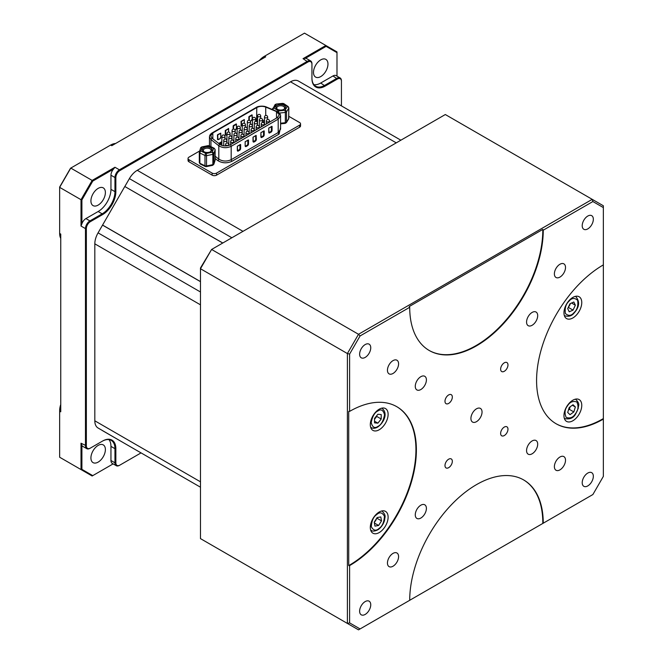 <?xml version="1.0" encoding="UTF-8"?>
<svg xmlns="http://www.w3.org/2000/svg" width="663" height="663" viewBox="0 0 663 663"><rect width="100%" height="100%" fill="white"/><g stroke="black" fill="none" stroke-linecap="round" stroke-linejoin="round"><path stroke-width="0.99" d="M327.97 64.054A10.227 5.909 -60 0 1 323.503 74.355A10.227 5.909 -60 0 1 315.621 77.09A10.227 5.909 -60 0 1 313.5 72.408A10.227 5.909 -60 0 1 317.967 62.115A10.227 5.909 -60 0 1 325.848 59.372A10.227 5.909 -60 0 1 327.97 64.054M105.384 449.58A10.227 5.909 -60 0 1 100.925 459.873A10.227 5.909 -60 0 1 93.035 462.617A10.227 5.909 -60 0 1 90.922 457.934A10.227 5.909 -60 0 1 95.381 447.641A10.227 5.909 -60 0 1 103.271 444.898A10.227 5.909 -60 0 1 105.384 449.58M90.922 200.914A10.227 5.909 120 0 0 93.035 205.596A10.227 5.909 120 0 0 100.925 202.861A10.227 5.909 120 0 0 105.384 192.56A10.227 5.909 120 0 0 103.271 187.878A10.227 5.909 120 0 0 95.381 190.621A10.227 5.909 120 0 0 90.922 200.914M349.608 565.597L348.721 565.597L348.721 411.383L349.608 411.383A94.436 54.523 -60 0 1 396.822 406.709A94.436 54.523 -60 0 1 411.3 482.382A94.436 54.523 -60 0 1 349.608 565.597L349.608 622.889L360.084 628.938L409.709 600.297A94.436 54.523 -60 0 1 476.482 484.636A94.436 54.523 -60 0 1 523.695 479.962A94.436 54.523 -60 0 1 543.254 523.19L542.806 523.447A94.436 54.523 120 0 0 523.472 479.83M532.124 312.43A7.873 4.542 -60 0 1 536.06 312.041A7.873 4.542 -60 0 1 537.27 318.348A7.873 4.542 -60 0 1 532.124 325.284A7.873 4.542 -60 0 1 528.196 325.674A7.873 4.542 -60 0 1 526.986 319.367A7.873 4.542 -60 0 1 532.124 312.43M365.189 601.581A7.873 4.542 -60 0 1 369.125 601.192A7.873 4.542 -60 0 1 370.327 607.49A7.873 4.542 -60 0 1 365.189 614.427A7.873 4.542 -60 0 1 361.252 614.816A7.873 4.542 -60 0 1 360.05 608.51A7.873 4.542 -60 0 1 365.189 601.581M448.66 459.194A5.196 3 -60 0 1 451.254 458.937A5.196 3 -60 0 1 452.05 463.097A5.196 3 -60 0 1 448.66 467.672A5.196 3 -60 0 1 446.058 467.929A5.196 3 -60 0 1 445.263 463.769A5.196 3 -60 0 1 448.66 459.194M448.66 394.933A5.196 3 -60 0 1 451.254 394.676A5.196 3 -60 0 1 452.05 398.844A5.196 3 -60 0 1 448.66 403.419A5.196 3 -60 0 1 446.058 403.676A5.196 3 -60 0 1 445.263 399.516A5.196 3 -60 0 1 448.66 394.933M504.303 427.063A5.196 3 -60 0 1 506.905 426.806A5.196 3 -60 0 1 507.701 430.967A5.196 3 -60 0 1 504.303 435.541A5.196 3 -60 0 1 501.709 435.806A5.196 3 -60 0 1 500.913 431.638A5.196 3 -60 0 1 504.303 427.063M587.774 216.055A7.873 4.542 -60 0 1 591.711 215.666A7.873 4.542 -60 0 1 592.913 221.972A7.873 4.542 -60 0 1 587.774 228.901A7.873 4.542 -60 0 1 583.838 229.29A7.873 4.542 -60 0 1 582.636 222.983A7.873 4.542 -60 0 1 587.774 216.055M587.774 473.067A7.873 4.542 -60 0 1 591.711 472.678A7.873 4.542 -60 0 1 592.913 478.984A7.873 4.542 -60 0 1 587.774 485.921A7.873 4.542 -60 0 1 583.838 486.31A7.873 4.542 -60 0 1 582.636 480.004A7.873 4.542 -60 0 1 587.774 473.067M365.189 344.561A7.873 4.542 -60 0 1 369.125 344.172A7.873 4.542 -60 0 1 370.327 350.478A7.873 4.542 -60 0 1 365.189 357.407A7.873 4.542 -60 0 1 361.252 357.805A7.873 4.542 -60 0 1 360.05 351.498A7.873 4.542 -60 0 1 365.189 344.561M559.953 264.247A7.873 4.542 -60 0 1 563.881 263.857A7.873 4.542 -60 0 1 565.091 270.156A7.873 4.542 -60 0 1 559.953 277.093A7.873 4.542 -60 0 1 556.017 277.482A7.873 4.542 -60 0 1 554.807 271.175A7.873 4.542 -60 0 1 559.953 264.247M559.953 457.006A7.873 4.542 -60 0 1 563.881 456.616A7.873 4.542 -60 0 1 565.091 462.923A7.873 4.542 -60 0 1 559.953 469.86A7.873 4.542 -60 0 1 556.017 470.249A7.873 4.542 -60 0 1 554.807 463.943A7.873 4.542 -60 0 1 559.953 457.006M532.124 440.945A7.873 4.542 -60 0 1 536.06 440.555A7.873 4.542 -60 0 1 537.27 446.862A7.873 4.542 -60 0 1 532.124 453.79A7.873 4.542 -60 0 1 528.196 454.18A7.873 4.542 -60 0 1 526.986 447.881A7.873 4.542 -60 0 1 532.124 440.945M420.839 505.198A7.873 4.542 -60 0 1 424.768 504.808A7.873 4.542 -60 0 1 425.978 511.115A7.873 4.542 -60 0 1 420.839 518.052A7.873 4.542 -60 0 1 416.903 518.441A7.873 4.542 -60 0 1 415.693 512.134A7.873 4.542 -60 0 1 420.839 505.198M393.01 553.39A7.873 4.542 -60 0 1 396.946 553A7.873 4.542 -60 0 1 398.156 559.307A7.873 4.542 -60 0 1 393.01 566.235A7.873 4.542 -60 0 1 389.082 566.625A7.873 4.542 -60 0 1 387.872 560.326A7.873 4.542 -60 0 1 393.01 553.39M393.01 360.622A7.873 4.542 -60 0 1 396.946 360.233A7.873 4.542 -60 0 1 398.156 366.54A7.873 4.542 -60 0 1 393.01 373.476A7.873 4.542 -60 0 1 389.082 373.866A7.873 4.542 -60 0 1 387.872 367.559A7.873 4.542 -60 0 1 393.01 360.622M420.839 376.683A7.873 4.542 -60 0 1 424.768 376.294A7.873 4.542 -60 0 1 425.978 382.601A7.873 4.542 -60 0 1 420.839 389.537A7.873 4.542 -60 0 1 416.903 389.927A7.873 4.542 -60 0 1 415.693 383.62A7.873 4.542 -60 0 1 420.839 376.683M504.303 362.81A5.196 3 -60 0 1 506.905 362.553A5.196 3 -60 0 1 507.701 366.714A5.196 3 -60 0 1 504.303 371.288A5.196 3 -60 0 1 501.709 371.545A5.196 3 -60 0 1 500.913 367.385A5.196 3 -60 0 1 504.303 362.81M476.482 408.814A7.873 4.542 -60 0 1 480.418 408.425A7.873 4.542 -60 0 1 481.62 414.731A7.873 4.542 -60 0 1 476.482 421.668A7.873 4.542 -60 0 1 472.545 422.058A7.873 4.542 -60 0 1 471.343 415.751A7.873 4.542 -60 0 1 476.482 408.814M348.721 565.597A94.436 54.523 120 0 0 349.161 565.34A94.436 54.523 120 0 0 410.795 482.324A94.436 54.523 120 0 0 396.607 406.576M603.355 418.585L603.355 419.099A94.436 54.523 -60 0 1 556.141 423.773A94.436 54.523 -60 0 1 541.663 348.1A94.436 54.523 -60 0 1 603.355 264.885L603.355 418.585A94.436 54.523 120 0 1 602.907 418.842A94.436 54.523 120 0 1 555.917 423.649M379.211 409.204A12.589 7.268 -60 0 1 385.51 408.574A12.589 7.268 -60 0 1 387.441 418.668A12.589 7.268 -60 0 1 379.211 429.765A12.589 7.268 -60 0 1 372.921 430.386A12.589 7.268 -60 0 1 370.99 420.292A12.589 7.268 -60 0 1 379.211 409.204M379.211 512.01A12.589 7.268 -60 0 1 385.51 511.38A12.589 7.268 -60 0 1 387.441 521.474A12.589 7.268 -60 0 1 379.211 532.571A12.589 7.268 -60 0 1 372.921 533.193A12.589 7.268 -60 0 1 370.99 523.099A12.589 7.268 -60 0 1 379.211 512.01M572.857 297.397A12.589 7.268 -60 0 1 579.155 296.775A12.589 7.268 -60 0 1 581.086 306.861A12.589 7.268 -60 0 1 572.857 317.958A12.589 7.268 -60 0 1 566.567 318.58A12.589 7.268 -60 0 1 564.636 308.494A12.589 7.268 -60 0 1 572.857 297.397M572.857 400.203A12.589 7.268 -60 0 1 579.155 399.582A12.589 7.268 -60 0 1 581.086 409.676A12.589 7.268 -60 0 1 572.857 420.765A12.589 7.268 -60 0 1 566.567 421.395A12.589 7.268 -60 0 1 564.636 411.3A12.589 7.268 -60 0 1 572.857 400.203M277.275 109.262L277.275 109.262A4.798 2.768 180 0 1 277.275 105.342A4.798 2.768 180 0 1 284.062 105.342A4.798 2.768 180 0 1 284.062 109.262A4.798 2.768 180 0 1 277.275 109.262M283.731 109.436A3.937 2.271 0 0 0 284.609 108.003A3.937 2.271 0 0 0 283.457 106.403A3.937 2.271 0 0 0 279.164 105.906A3.937 2.271 0 0 0 276.736 108.003A3.937 2.271 0 0 0 277.615 109.436M210.279 151.844A3.937 2.271 0 0 0 211.157 150.41A3.937 2.271 0 0 0 209.997 148.81A3.937 2.271 0 0 0 204.436 148.81A3.937 2.271 0 0 0 203.284 150.41A3.937 2.271 0 0 0 204.163 151.844M203.823 147.75A4.798 2.768 180 0 1 210.61 147.75A4.798 2.768 180 0 1 210.61 151.67L210.61 151.67A4.798 2.768 180 0 1 203.823 151.67A4.798 2.768 180 0 1 203.823 147.75M376.443 416.041A4.724 2.727 -60 0 1 375.092 418.51A4.724 2.727 -60 0 1 374.537 419.132M376.543 518.516A4.724 2.727 -60 0 1 375.606 520.604A4.724 2.727 -60 0 1 374.247 522.212M570.279 303.579A4.724 2.727 -60 0 1 569.749 305.096A4.724 2.727 -60 0 1 568.39 307.118M568.431 410.057L569.384 409.369L570.172 406.8A4.724 2.727 -60 0 1 570.147 406.883A4.724 2.727 -60 0 1 568.506 409.8M569.384 409.369L573.835 411.938L570.014 414.682L567.694 412.461L569.21 407.488L573.039 404.745L575.351 406.974L572.351 405.242M575.351 406.974L573.835 411.938M568.083 307.773L570.511 303.472M568.597 307.549L573.047 310.118L569.219 311.809L567.694 308.602L569.998 303.704L573.827 302.005L575.351 305.212L571.547 303.016M575.351 305.212L573.047 310.118M374.322 522.635L376.982 517.828M374.396 523.041L378.606 525.469L374.96 526.115L374.239 522.162L377.148 517.563L380.794 516.925L381.523 520.878L377.065 518.3M381.523 520.878L378.606 525.469M374.537 419.207L376.766 416.439L376.766 415.643M374.537 421.237L377.877 423.16L374.537 422.861L374.537 418.411L377.877 414.259L381.217 414.557L381.217 419.008L376.766 416.439M381.217 419.008L377.877 423.16M262.54 122.34L264.487 122.597M220.025 144.459L221.856 143.399M288.165 106.577A1.575 0.978 124.1 0 0 287.286 106.594L282.919 103.643A1.575 0.978 -55.9 0 1 283.805 103.619L288.165 106.577L288.861 107.878A1.575 0.912 180 0 1 288.77 108.185A1.575 1.21 -148.4 0 0 287.286 106.594L285.032 110.257A1.575 1.21 31.6 0 1 286.515 111.84A1.575 0.912 180 0 1 285.322 112.428L285.032 110.257L278.419 110.953L278.675 112.445M257.534 121.047L256.788 121.619M208.439 145.885A1.575 0.431 -101.6 0 0 208.124 145.628L209.135 145.761A1.575 0.837 116.2 0 0 208.439 145.885L213.552 148.404A1.575 0.837 -63.8 0 1 214.248 148.28L215.127 149.689A1.575 0.912 180 0 1 215.102 149.855A1.575 1.268 -162.3 0 0 213.552 148.404L212.334 152.225A1.575 1.268 17.7 0 1 213.884 153.675A1.575 0.912 180 0 1 212.864 154.363A1.575 0.431 -101.6 0 0 212.334 152.225L206.002 153.526A1.575 0.431 78.4 0 1 206.524 155.664A1.575 0.912 180 0 1 205.712 155.706A1.575 0.912 180 0 1 204.983 155.498A1.575 0.837 -63.8 0 1 206.002 153.526L200.881 151.007A1.575 0.837 116.2 0 0 199.861 152.979A1.575 0.912 180 0 1 199.306 152.291A1.575 0.912 180 0 1 199.331 152.125A1.575 1.268 17.7 0 1 200.881 151.007L202.099 147.186A1.575 1.268 -162.3 0 0 200.599 147.998L201.784 146.929A1.575 0.431 78.4 0 1 202.099 147.186L208.439 145.885M277.573 111.749A1.575 0.978 -55.9 0 1 278.419 110.953L274.059 108.003A1.575 0.978 124.1 0 0 272.866 109.735M272.592 109.619A1.575 0.912 180 0 1 272.485 109.287A1.575 0.912 180 0 1 272.576 108.981A1.575 1.21 31.6 0 1 274.059 108.003L276.305 104.348A1.575 1.21 -148.4 0 0 274.971 104.804L276.139 104.066L283.805 103.619M230.285 144.783C227.044 146.531 222.022 146.2 219.834 144.31L211.978 138.095L210.718 135.782L212.823 132.94L256.788 107.555C259.565 106.13 262.54 105.972 265.73 107.066L276.496 111.599L279.322 114.798L277.308 117.633L230.285 144.783A1.26 0.729 60 0 1 231.18 146.324L278.195 119.174A1.26 0.729 -120 0 0 277.308 117.633M212.823 138.766L212.823 132.94L211.936 133.445M256.631 121.528L256.788 107.555L255.893 108.069L256.788 107.555M265.73 115.478L265.73 107.066L266.46 107.497L265.73 107.066M266.203 106.925C263.601 105.632 257.642 106.08 256.15 107.497L212.193 132.873C210.453 133.992 209.541 135.302 209.458 136.81L210.95 139.545L211.978 138.095M237.503 150.808A1.417 0.82 120 0 0 238.083 150.692L239.525 150.368A1.575 0.912 120 0 0 240.644 148.437L240.644 144.584L237.304 146.258L240.354 144.551M245.36 146.274A1.417 0.82 120 0 0 245.94 146.15L247.382 145.835A1.575 0.912 120 0 0 248.501 143.904L248.501 140.05L245.161 141.716L248.211 140.009M253.017 137.183L256.133 135.385L253.017 137.183L253.017 141.294A1.575 0.912 120 0 0 254.128 141.94L255.238 141.294A1.575 0.912 120 0 0 256.357 139.371L256.125 135.451L256.133 139.371A1.417 0.82 -60 0 1 255.131 141.103L254.02 141.749A1.417 0.82 -60 0 1 253.307 141.816A1.417 0.82 -60 0 1 253.026 141.294L253.017 141.169M261.073 137.2A1.417 0.82 120 0 0 261.653 137.084L263.103 136.76A1.575 0.912 120 0 0 264.214 134.829L264.214 130.976L260.874 132.65L263.924 130.942M268.929 132.666A1.417 0.82 120 0 0 269.51 132.542L270.96 132.227A1.575 0.912 120 0 0 272.07 130.296L272.07 126.442L268.73 128.108L271.78 126.401M542.806 229.415L543.254 230.185A94.436 54.523 -60 0 1 502.032 325.226A94.436 54.523 -60 0 1 429.268 350.52A94.436 54.523 -60 0 1 409.709 307.292L409.262 306.521L542.806 229.415A94.436 54.523 120 0 1 501.941 324.597A94.436 54.523 120 0 1 429.044 350.396M542.806 523.447L409.262 600.545M349.608 411.383L349.608 354.083L360.084 335.942L409.709 307.292M603.355 419.099L603.355 476.39L592.879 494.54L543.254 523.19M543.254 230.185L592.879 201.544L603.355 207.585L603.355 264.885M212.657 165.336A1.575 0.431 -101.6 0 0 212.864 164.648L206.524 165.949A1.575 0.431 78.4 0 1 206.317 166.628L212.657 165.336L213.834 164.267L215.052 160.446A1.575 1.268 -162.3 0 0 215.102 160.139L213.884 163.952A1.575 0.912 180 0 1 212.864 164.648L212.864 154.363L206.524 155.664L206.524 165.949A1.575 0.912 180 0 1 205.712 165.982A1.575 0.912 180 0 1 204.983 165.783L199.861 163.264A1.575 0.837 116.2 0 0 200.185 163.985L199.306 162.576A1.575 0.912 180 0 1 199.331 162.41M200.185 163.985L205.306 166.504A1.575 0.837 -63.8 0 1 204.983 165.783L204.983 155.498L199.861 152.979L199.861 163.264A1.575 0.912 180 0 1 199.306 162.576L199.306 152.291L200.599 147.998M279.363 113.066L285.322 112.428L285.322 122.713A1.575 0.912 180 0 0 286.515 122.125L286.515 111.84L288.77 108.185L288.77 118.462L286.515 122.125A1.575 1.21 31.6 0 1 286.375 122.647L285.198 123.384L285.322 122.713L280.582 123.219M219.834 144.31A1.26 0.829 -51.6 0 0 218.815 145.769L210.95 139.545L210.95 146.656M603.355 207.585L603.355 205.77L592.225 199.348L358.509 334.276L347.387 353.553L347.387 623.427L358.509 629.85L360.084 628.938M592.879 201.544L592.225 199.348L445.321 114.533L211.605 249.462L200.475 268.739L347.387 353.553L349.608 354.083M360.084 335.942L358.509 334.276L211.605 249.462L200.475 267.985L200.475 538.613L347.387 623.427L349.608 622.889M280.582 127.545L279.082 134.083L232.067 161.233C226.986 163.512 222.229 163.297 217.796 160.587L215.127 158.482M271.855 109.304L272.037 109.204A3.149 1.815 180 0 1 272.518 108.972M288.861 116.348L299.635 122.564A3.149 1.815 180 0 1 300.554 123.848A3.149 1.815 180 0 1 299.635 125.133L216.569 173.093A3.149 1.815 180 0 1 212.119 173.093L188.972 159.725A3.149 1.815 180 0 1 188.043 158.44A3.149 1.815 180 0 1 188.972 157.156L199.646 150.998M208.878 145.661L209.458 145.33M188.043 158.44L188.043 160.504A3.149 1.815 0 0 0 188.972 161.789L212.119 175.148A3.149 1.815 0 0 0 216.569 175.148L299.635 127.197A3.149 1.815 0 0 0 300.554 125.904L300.554 123.848M222.801 243.006L124.801 186.494L102.541 225.122L200.475 281.667M222.735 243.039L124.801 186.494M102.541 225.047L200.475 281.593M102.541 225.122L98.074 232.862A15.738 9.083 120 0 0 94.817 243.827L94.817 420.806A15.738 9.083 120 0 0 98.074 428.008L124.801 443.514M200.475 487.206L102.541 430.66M110.953 175.214L114.956 177.527A6.298 3.638 -60 0 1 119.406 169.819L114.956 167.25L113.464 169.14A6.298 3.638 120 0 0 110.953 175.214L110.953 189.353A18.1 10.451 -60 0 1 98.149 211.522L85.908 218.583A6.298 3.638 120 0 0 81.905 223.796L81.01 226.042L85.469 228.611A6.298 3.638 -60 0 1 89.919 220.903L85.908 218.583M98.149 211.522L102.16 213.834A18.1 10.451 120 0 0 114.956 191.665L110.953 189.353M110.953 446.373L114.956 448.685L114.956 462.815L110.953 460.503L110.953 446.373A18.1 10.451 120 0 0 108.981 439.627M115.851 462.815L114.956 462.815A6.298 3.638 -60 0 0 116.265 465.699A6.298 3.638 -60 0 0 119.406 465.385L119.854 465.128A5.669 3.274 -60 0 1 115.851 462.815L115.851 448.685L114.956 448.685A18.1 10.451 120 0 0 111.21 440.398A18.1 10.451 120 0 0 102.16 441.293L90.359 448.105A5.669 3.274 -60 0 1 86.356 445.793L81.01 443.224L81.01 469.561L81.905 469.354L92.77 475.628L92.14 475.993L59.645 457.23L59.645 410.637A15.108 8.727 120 0 1 60.756 404.505M115.851 448.685A18.73 10.815 120 0 0 102.608 441.036M102.608 214.605L102.16 213.834L89.919 220.903L90.359 221.674L102.608 214.605A18.73 10.815 120 0 0 115.851 191.665L115.851 177.527A5.669 3.274 -60 0 1 119.854 170.59L119.406 169.819L307.491 61.228A6.298 3.638 -60 0 1 310.64 60.913A6.298 3.638 -60 0 1 311.941 63.797L311.941 78.449A18.73 10.815 120 0 0 325.185 86.099L337.434 79.03A5.669 3.274 -60 0 1 341.437 81.342L341.437 80.828A6.298 3.638 -60 0 0 340.136 77.944A6.298 3.638 -60 0 0 336.986 78.259L324.746 85.328A18.1 10.451 -60 0 1 315.696 86.223A18.1 10.451 -60 0 1 311.941 77.936M115.851 177.527L114.956 177.527L114.956 191.665L115.851 191.665M329.718 99.118L298.4 81.035A15.738 9.083 120 0 0 290.527 81.814L137.266 170.308A15.738 9.083 120 0 0 129.393 178.612L124.859 186.46M400.866 140.2L298.4 81.035M98.074 428.008L102.541 430.594M313.914 84.673A18.1 10.451 120 0 0 320.735 83.008L332.975 75.947L337.434 79.03M310.64 60.913L306.637 58.601A6.298 3.638 120 0 0 305.428 58.311L303.041 58.659L307.939 61.999A5.669 3.274 -60 0 1 311.941 64.311M89.919 448.362L90.359 448.105L89.919 448.362A6.298 3.638 -60 0 1 86.77 448.669A6.298 3.638 -60 0 1 85.469 445.793L85.469 228.611L86.356 228.611A5.669 3.274 -60 0 1 90.359 221.674M113.464 169.14L92.77 181.082L81.905 199.911L81.905 223.796M92.77 181.082L92.14 180.419L81.01 199.696L81.905 199.911M60.756 404.902A15.738 9.083 120 0 0 59.645 411.151L60.756 411.789L60.756 234.08L59.645 233.442L59.645 187.057L70.518 168.236L110.68 145.04L111.798 145.686L265.697 56.836L264.578 56.189L304.491 33.15L325.856 45.49L303.041 58.659M81.01 226.042L81.01 199.696L59.645 187.356L70.775 168.079L92.14 180.419L114.956 167.25M81.905 469.354L81.905 445.461A6.298 3.638 120 0 0 82.759 446.356L86.77 448.669M113.116 463.885L92.77 475.628M110.953 460.503A6.298 3.638 120 0 0 112.254 463.387L116.265 465.699M119.854 465.128L141.045 452.895M341.437 105.889L341.437 81.342M307.939 61.999L119.854 170.59M86.356 228.611L86.356 445.793M340.136 77.944L336.124 75.632A6.298 3.638 120 0 0 332.975 75.947M305.428 58.311L326.113 46.36L336.986 52.642L336.986 76.129M326.113 46.36L325.856 45.49L336.986 51.913L336.986 52.642M81.905 445.461L81.01 443.224M259.73 60.275A15.738 9.083 120 0 1 264.578 56.189L264.139 56.446A15.108 8.727 120 0 0 259.39 60.474M115.536 143.523A15.738 9.083 120 0 0 110.68 145.04M59.645 233.442A15.738 9.083 120 0 0 60.756 238.398M262.54 122.431L262.54 119.962A1.575 0.912 180 0 1 262.084 120.6L262.084 120.6A1.575 0.912 180 0 1 259.863 120.608A1.575 0.912 180 0 1 259.39 119.962L259.39 127.976M252.346 128.315L252.346 125.846A1.575 0.912 180 0 1 251.89 126.484A1.575 0.912 180 0 1 251.882 126.492A1.575 0.912 180 0 1 249.669 126.492A1.575 0.912 180 0 1 249.197 125.846L249.197 133.86M269.493 122.141L269.493 121.031A1.575 0.912 180 0 1 269.037 121.669A1.575 0.912 180 0 1 269.037 121.677A1.575 0.912 180 0 1 266.816 121.677A1.575 0.912 180 0 1 266.352 121.031L266.352 123.964M237.056 137.142L237.056 134.672A1.575 0.912 180 0 1 236.6 135.31A1.575 0.912 180 0 1 236.592 135.318A1.575 0.912 180 0 1 234.37 135.318A1.575 0.912 180 0 1 233.906 134.672L233.906 142.694M267.637 119.481L267.637 117.019A1.575 0.912 180 0 1 267.181 117.658L267.181 117.658A1.575 0.912 180 0 1 264.96 117.666A1.575 0.912 180 0 1 264.487 117.019L264.487 125.034M261.719 124.619A1.575 0.912 180 0 1 261.255 123.973A1.575 1.575 0 0 1 263.609 122.605A1.575 1.575 0 0 1 264.396 123.973A1.575 0.912 180 0 1 263.94 124.619A1.575 0.912 180 0 1 261.719 124.619M256.622 127.561A1.575 0.912 180 0 1 256.158 126.915A1.575 1.575 0 0 1 258.512 125.556A1.575 1.575 0 0 1 259.299 126.915A1.575 0.912 180 0 1 258.843 127.561A1.575 0.912 180 0 1 256.622 127.561M254.202 130.967L254.202 129.865A1.575 0.912 180 0 1 253.747 130.503L253.747 130.503A1.575 0.912 180 0 1 251.526 130.503A1.575 0.912 180 0 1 251.053 129.865L251.053 132.791M249.106 133.918L249.106 132.807A1.575 0.912 180 0 1 248.65 133.445L248.65 133.445A1.575 0.912 180 0 1 246.429 133.454A1.575 0.912 180 0 1 245.956 132.807L245.956 135.733M241.332 136.396A1.575 0.912 180 0 1 240.86 135.749A1.575 1.575 0 0 1 243.222 134.382A1.575 1.575 0 0 1 244.009 135.749A1.575 0.912 180 0 1 243.553 136.387A1.575 0.912 180 0 1 241.332 136.396M238.912 139.802L238.912 138.691A1.575 0.912 180 0 1 238.456 139.329L238.456 139.329A1.575 0.912 180 0 1 236.235 139.338A1.575 0.912 180 0 1 235.763 138.691L235.763 141.617M233.815 142.744L233.815 141.633A1.575 0.912 180 0 1 233.359 142.272L233.359 142.272A1.575 0.912 180 0 1 231.138 142.28A1.575 0.912 180 0 1 230.666 141.633L230.666 144.559M222.71 137.349A1.575 0.912 180 0 1 221.856 136.545A1.575 1.575 0 0 1 223.879 135.037A1.575 1.575 0 0 1 225.006 136.545A1.575 0.912 180 0 1 224.832 136.959A1.575 0.912 180 0 1 224.542 137.183A1.575 0.912 180 0 1 222.71 137.349M224.177 141.202A1.575 0.912 180 0 1 223.713 140.556A1.575 1.575 0 0 1 226.066 139.197A1.575 1.575 0 0 1 226.862 140.556A1.575 0.912 180 0 1 226.406 141.202A1.575 0.912 180 0 1 224.177 141.202M227.807 134.407A1.575 0.912 180 0 1 226.953 133.603A1.575 1.575 0 0 1 228.975 132.094A1.575 1.575 0 0 1 230.102 133.603A1.575 0.912 180 0 1 229.928 134.017A1.575 0.912 180 0 1 229.638 134.241A1.575 0.912 180 0 1 227.807 134.407M232.904 131.465A1.575 0.912 180 0 1 232.05 130.661A1.575 1.575 0 0 1 234.072 129.152A1.575 1.575 0 0 1 235.199 130.661A1.575 0.912 180 0 1 235.025 131.075A1.575 0.912 180 0 1 234.735 131.299A1.575 0.912 180 0 1 232.904 131.465M238 128.523A1.575 0.912 180 0 1 237.147 127.719A1.575 1.575 0 0 1 239.169 126.21A1.575 1.575 0 0 1 240.296 127.719A1.575 0.912 180 0 1 240.122 128.133A1.575 0.912 180 0 1 239.832 128.357A1.575 0.912 180 0 1 238 128.523M243.097 125.58A1.575 0.912 180 0 1 242.244 124.768A1.575 1.575 0 0 1 244.266 123.26A1.575 1.575 0 0 1 245.393 124.768A1.575 0.912 180 0 1 245.219 125.191A1.575 0.912 180 0 1 244.929 125.415A1.575 0.912 180 0 1 243.097 125.58M250.49 124.296L250.49 121.826A1.575 0.912 180 0 1 250.316 122.241A1.575 0.912 180 0 1 250.026 122.473A1.575 0.912 180 0 1 248.194 122.638A1.575 0.912 180 0 1 247.34 121.826L247.34 131.241M255.586 121.354L255.586 118.884A1.575 0.912 180 0 1 255.412 119.299A1.575 0.912 180 0 1 255.122 119.531A1.575 0.912 180 0 1 253.291 119.696A1.575 0.912 180 0 1 252.437 118.884L252.437 128.299M258.388 116.754A1.575 0.912 180 0 1 257.534 115.942A1.575 1.575 0 0 1 259.556 114.434A1.575 1.575 0 0 1 260.683 115.942A1.575 0.912 180 0 1 260.509 116.356A1.575 0.912 180 0 1 260.219 116.589A1.575 0.912 180 0 1 258.388 116.754M242.152 134.199L242.152 131.73A1.575 0.912 180 0 1 241.697 132.368A1.575 0.912 180 0 1 241.688 132.376A1.575 0.912 180 0 1 239.467 132.376A1.575 0.912 180 0 1 239.003 131.73L239.003 139.744M231.959 140.084L231.959 137.614A1.575 0.912 180 0 1 231.503 138.252A1.575 0.912 180 0 1 231.495 138.26A1.575 0.912 180 0 1 229.274 138.26A1.575 0.912 180 0 1 228.81 137.614L228.81 145.421M244.564 129.434A1.575 0.912 180 0 1 244.1 128.788A1.575 1.575 0 0 1 246.454 127.42A1.575 1.575 0 0 1 247.249 128.788A1.575 0.912 180 0 1 246.793 129.426A1.575 0.912 180 0 1 246.785 129.434A1.575 0.912 180 0 1 244.564 129.434M257.443 125.373L257.443 122.904A1.575 0.912 180 0 1 256.987 123.542A1.575 0.912 180 0 1 256.979 123.542A1.575 0.912 180 0 1 254.766 123.55A1.575 0.912 180 0 1 254.294 122.904L254.294 130.918M226.042 145.222A1.575 0.912 180 0 1 225.569 144.575A1.575 1.575 0 0 1 227.923 143.208A1.575 1.575 0 0 1 228.718 144.575A1.575 0.912 180 0 1 228.263 145.214A1.575 0.912 180 0 1 228.254 145.222A1.575 0.912 180 0 1 226.042 145.222M377.877 411.002C381.034 408.739 383.264 410.024 384.557 414.856C383.264 421.179 381.034 425.033 377.877 426.417C374.719 428.679 372.498 427.395 371.197 422.563C372.498 416.24 374.719 412.386 377.877 411.002M381.556 408.209A11.014 6.365 -60 0 1 382.269 408.524C388.651 414.093 382.932 423.591 377.554 427.138C375.15 428.455 373.054 428.613 371.255 427.61A11.014 6.365 -60 0 1 370.625 427.146M376.617 514.67C379.65 511.803 382.253 512.342 384.432 516.278C384.076 522.245 382.311 526.273 379.137 528.361C376.103 531.229 373.501 530.69 371.321 526.754C371.678 520.786 373.443 516.759 376.617 514.67M381.556 511.016A11.014 6.365 -60 0 1 382.269 511.33C386.562 515.607 384.722 517.123 384.615 520.065C383.628 523.687 381.764 526.646 379.004 528.95C378.971 529.447 373.542 532.364 371.255 530.417A11.014 6.365 -60 0 1 370.625 529.952M568.879 301.35C571.63 297.919 574.556 297.579 577.655 300.314C578.376 305.618 577.216 309.662 574.166 312.464C571.415 315.895 568.489 316.243 565.39 313.5C564.669 308.204 565.829 304.151 568.879 301.35M575.202 296.411A11.014 6.365 -60 0 1 575.923 296.726C579.959 301.665 579.387 307.052 574.208 312.895C571.896 315.936 568.796 316.906 564.901 315.803A11.014 6.365 -60 0 1 564.271 315.348M567.52 405.864C569.815 401.993 572.931 400.709 576.868 402.002C578.733 406.286 578.285 410.148 575.534 413.571C573.23 417.433 570.114 418.718 566.185 417.425C564.321 413.14 564.768 409.286 567.52 405.864M575.202 399.217A11.014 6.365 -60 0 1 575.923 399.532C580.589 404.612 578.153 405.259 578.235 408.383L575.716 413.828C573.578 417.972 569.973 419.571 564.901 418.618A11.014 6.365 -60 0 1 564.271 418.154M249.296 120.301L249.296 116.895L252.189 115.221L252.189 119.075A1.26 0.729 -60 0 1 251.302 120.616L250.365 121.213M242.244 125.846A1.26 0.729 -60 0 1 241.44 125.282L241.44 121.428L244.332 119.754L244.332 123.285M233.583 129.086L233.583 125.962L236.476 124.296L236.476 128.15A1.26 0.729 -60 0 1 235.589 129.691L235.067 130.039M228.619 128.655L225.611 130.304L225.503 134.357A1.417 0.82 120 0 0 225.793 135.003L226.613 134.871A1.26 0.729 -60 0 1 225.727 134.357L225.727 130.503L228.619 128.829L228.619 132.028M220.762 133.188L217.423 135.037L220.762 133.362L220.762 137.224A1.26 0.729 -60 0 1 219.867 138.766L218.757 139.404A1.26 0.729 -60 0 1 217.87 138.89L217.754 134.846L217.87 138.89M251.302 120.616L252.189 118.95M252.189 119.075L252.081 115.031L249.073 116.895L249.073 120.26M244.382 123.301L244.299 119.555L241.332 121.238L241.44 125.282M244.332 119.58L240.992 121.428L241.216 125.282A1.417 0.82 120 0 0 241.514 125.929A1.417 0.82 120 0 0 242.219 125.862L242.244 125.871M235.589 129.691L236.476 128.017M236.476 128.15L236.368 124.097L233.467 125.771L233.359 129.103M233.583 125.962L233.136 125.962L233.583 125.962M228.619 128.572L225.279 130.503L225.279 134.357L225.727 134.357M225.793 135.003A1.417 0.82 120 0 0 226.506 134.937L226.953 134.73M228.669 132.036L228.395 128.448M217.423 135.037L217.646 138.89A1.417 0.82 120 0 0 217.936 139.537A1.417 0.82 120 0 0 218.649 139.47L219.76 138.824L217.936 139.537M219.867 138.766L220.762 137.092M220.762 137.224L220.729 133.164L217.646 134.647M237.379 150.584A1.26 0.729 120 0 0 237.967 150.501L239.086 149.855A1.26 0.729 120 0 0 239.973 148.313L239.973 144.766M245.235 146.042A1.26 0.729 120 0 0 245.824 145.959L246.943 145.321A1.26 0.729 120 0 0 247.829 143.78L247.829 140.233M253.1 141.509A1.26 0.729 120 0 0 253.68 141.426L254.799 140.78A1.26 0.729 120 0 0 255.686 139.238L255.686 135.691M260.957 136.976A1.26 0.729 120 0 0 261.537 136.885L262.656 136.246A1.26 0.729 120 0 0 263.543 134.705L263.543 131.158M268.813 132.434A1.26 0.729 120 0 0 269.402 132.351L270.512 131.713A1.26 0.729 120 0 0 271.399 130.163L271.399 126.625M252.437 123.948L251.534 124.47M247.34 126.89L246.437 127.412M242.244 129.832L241.34 130.354M237.147 132.774L236.243 133.296M232.05 135.716L231.147 136.238M226.953 138.658L226.05 139.18M221.856 141.6L218.707 143.423M251.965 114.832L249.073 116.506M248.849 116.895L248.849 120.26M240.992 125.282A1.575 0.912 120 0 0 241.962 125.995M236.252 123.906L233.359 125.58M233.136 125.962L233.136 129.161M225.279 134.357A1.575 0.912 120 0 0 226.249 135.07M217.423 138.89A1.575 0.912 120 0 0 218.392 139.603M264.487 120.55L262.54 120.243M239.086 149.855L239.194 150.045A1.417 0.82 120 0 0 240.197 148.313L240.42 148.437A1.417 0.82 -60 0 1 239.418 150.178L237.967 150.501M240.197 144.642L239.973 148.313M246.943 145.321L247.05 145.512A1.417 0.82 120 0 0 248.053 143.78L248.277 143.904A1.417 0.82 -60 0 1 247.274 145.636L245.824 145.959M248.053 140.1L247.829 143.78M253.216 141.741A1.417 0.82 120 0 0 253.796 141.617L253.68 141.426M255.238 141.294L253.796 141.617L254.128 141.94M255.91 135.567L255.91 139.238A1.417 0.82 120 0 1 254.907 140.979L254.799 140.78M256.357 139.371L255.686 139.238M262.656 136.246L262.763 136.437A1.417 0.82 120 0 0 263.766 134.705L263.99 134.829A1.417 0.82 -60 0 1 262.987 136.57L261.537 136.885M263.766 131.034L263.543 134.705M270.512 131.713L270.62 131.904A1.417 0.82 120 0 0 271.623 130.163L271.847 130.296A1.417 0.82 -60 0 1 270.844 132.028L269.402 132.351M271.623 126.492L271.399 130.163M214.936 149.25A1.575 0.912 180 0 1 215.127 149.689L215.127 159.974A1.575 0.912 180 0 1 215.102 160.139L215.102 149.855L213.884 153.675L213.884 163.952A1.575 1.268 17.7 0 1 213.834 164.267M276.496 118.105L276.496 111.599A1.26 0.605 112.8 0 1 276.985 111.467L266.211 106.934M239.525 150.368L238.307 150.816A1.417 0.82 -60 0 1 237.594 150.891A1.417 0.82 -60 0 1 237.304 150.368A1.575 0.912 120 0 0 238.415 151.015M240.644 144.584L240.644 148.437M247.382 145.835L246.164 146.283A1.417 0.82 -60 0 1 245.451 146.349A1.417 0.82 -60 0 1 245.169 145.827M248.501 140.05L248.501 143.904M263.103 136.76L261.877 137.208A1.417 0.82 -60 0 1 261.164 137.282A1.417 0.82 -60 0 1 260.882 136.752A1.575 0.912 120 0 0 261.984 137.398M264.214 130.976L264.214 134.829M270.96 132.227L269.733 132.675A1.417 0.82 -60 0 1 269.021 132.741A1.417 0.82 -60 0 1 268.739 132.219A1.575 0.912 120 0 0 269.841 132.865M272.07 126.442L272.07 130.296M215.102 159.808A1.575 0.912 180 0 1 215.127 159.974L215.052 160.446M288.861 118.163A1.575 0.912 180 0 1 288.77 118.462A1.575 1.21 -148.4 0 1 288.62 118.984L288.861 107.878M215.127 156.219L218.815 159.137L218.815 145.769C222.644 148.114 226.763 148.297 231.18 146.324L231.18 159.692L278.195 132.542L280.582 129.186L280.582 115.818C280.706 114.367 279.504 112.917 276.985 111.467M279.082 134.083A1.26 0.729 -120 0 1 278.195 132.542L278.195 119.174L280.582 115.818M237.304 150.244L237.346 146.283L240.42 144.459M237.594 150.891L237.304 146.258M245.161 145.703L245.202 141.749L248.277 139.918M245.451 146.349L245.161 145.835A1.575 0.912 120 0 0 246.271 146.473M245.161 141.716L245.161 145.835M260.874 136.628L260.915 132.675L263.99 130.851M261.164 137.282L260.874 132.65M268.73 132.094L268.78 128.141L271.847 126.31M269.021 132.741L268.73 128.108M217.796 160.587A1.26 0.829 -51.6 0 0 218.815 159.137C222.644 161.474 226.763 161.656 231.18 159.692A1.26 0.729 60 0 0 232.067 161.233M299.635 127.197L299.635 125.133M188.972 159.725L188.972 161.789M212.119 173.093L212.119 175.148M216.569 173.093L216.569 175.148M325.185 86.099L320.735 83.008M290.527 81.814L396.259 142.86M242.989 231.346L137.266 170.308M129.393 178.612L231.859 237.768M200.475 291.985L98.074 232.862M94.817 243.827L200.475 304.831M200.475 481.81L94.817 420.806M262.54 119.962A1.575 1.575 0 0 0 261.744 118.594A1.575 1.575 0 0 0 259.39 119.962M252.346 125.846A1.575 1.575 0 0 0 251.55 124.478A1.575 1.575 0 0 0 249.197 125.846M269.493 121.031A1.575 1.575 0 0 0 268.706 119.663A1.575 1.575 0 0 0 266.352 121.031M237.056 134.672A1.575 1.575 0 0 0 236.26 133.304A1.575 1.575 0 0 0 233.906 134.672M267.637 117.019A1.575 1.575 0 0 0 266.849 115.652A1.575 1.575 0 0 0 264.487 117.019M254.202 129.865A1.575 1.575 0 0 0 253.415 128.498A1.575 1.575 0 0 0 251.053 129.865M249.106 132.807A1.575 1.575 0 0 0 248.318 131.44A1.575 1.575 0 0 0 245.956 132.807M238.912 138.691A1.575 1.575 0 0 0 238.125 137.324A1.575 1.575 0 0 0 235.763 138.691M233.815 141.633A1.575 1.575 0 0 0 233.028 140.266A1.575 1.575 0 0 0 230.666 141.633M250.49 121.826A1.575 1.575 0 0 0 249.363 120.318A1.575 1.575 0 0 0 247.34 121.826M255.586 118.884A1.575 1.575 0 0 0 254.459 117.376A1.575 1.575 0 0 0 252.437 118.884M242.152 131.73A1.575 1.575 0 0 0 241.357 130.362A1.575 1.575 0 0 0 239.003 131.73M231.959 137.614A1.575 1.575 0 0 0 231.163 136.246A1.575 1.575 0 0 0 228.81 137.614M257.443 122.904A1.575 1.575 0 0 0 256.647 121.536A1.575 1.575 0 0 0 254.294 122.904M370.658 427.262L371.255 427.61M381.673 510.991L382.269 511.33M575.318 296.378L575.923 296.726M575.318 399.184L575.923 399.532M261.255 126.906L261.255 123.973M256.158 129.849L256.158 126.915M240.86 138.675L240.86 135.749M221.856 145.371L221.856 136.545M223.713 145.819L223.713 140.556M226.953 143.017L226.953 133.603M232.05 140.067L232.05 130.661M237.147 137.125L237.147 127.719M242.244 134.183L242.244 124.768M257.534 125.357L257.534 115.942M244.1 136.802L244.1 128.788M225.569 145.943L225.569 144.575M228.718 145.454L228.718 144.575M247.249 131.257L247.249 128.788M260.683 118.412L260.683 115.942M245.393 127.238L245.393 124.768M240.296 130.18L240.296 127.719M235.199 133.122L235.199 130.661M230.102 136.072L230.102 133.603M226.862 143.026L226.862 140.556M225.006 139.015L225.006 136.545M244.009 136.86L244.009 135.749M259.299 128.025L259.299 126.915M264.396 125.083L264.396 123.973M241.514 125.929L242.293 125.871M564.304 418.27L564.901 418.618M564.304 315.464L564.901 315.803M370.658 530.068L371.255 530.417M381.673 408.176L382.269 408.524M221.856 142.669L219.486 144.037M262.54 121.569L264.487 121.826M272.485 109.569L274.971 104.804M201.784 146.929L208.124 145.628M209.135 145.761L214.248 148.28M276.139 104.066L282.753 103.362M256.125 135.451L253.059 137.208L253.307 141.816M205.306 166.504L206.317 166.628M209.458 145.926L209.458 136.81M286.375 122.647L288.62 118.984M280.582 123.873L285.198 123.384"/></g></svg>
